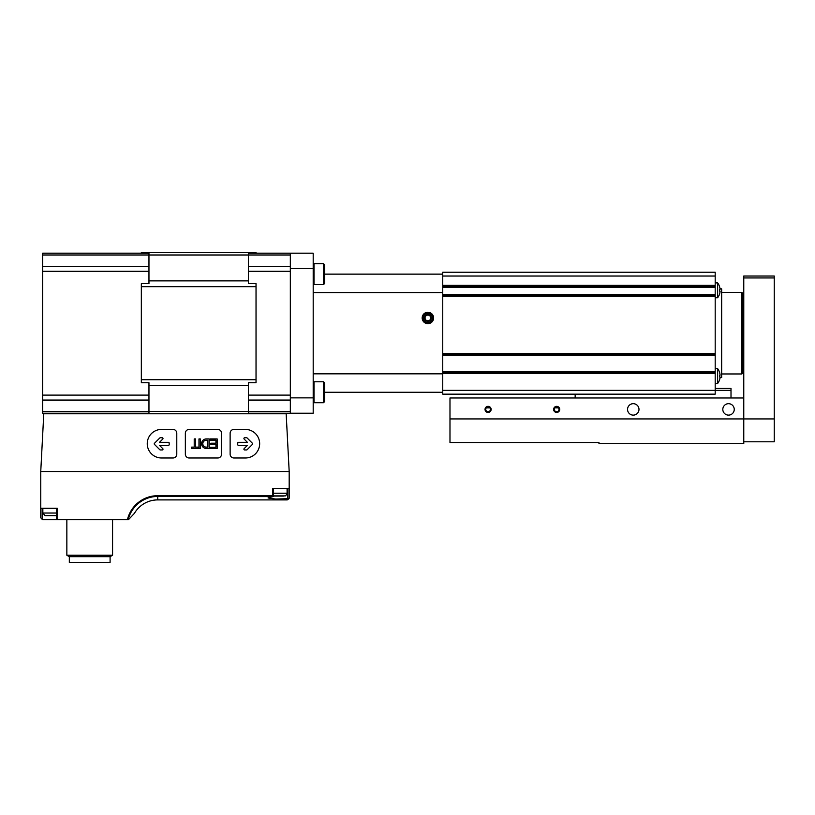 <?xml version="1.0" encoding="UTF-8"?>
<svg xmlns="http://www.w3.org/2000/svg" width="815" height="815" viewBox="0 0 815 815"><rect width="100%" height="100%" fill="white"/><g stroke="black" fill="none" stroke-linecap="round" stroke-linejoin="round"><path stroke-width="1.22" d="M720.083 289.417L720.083 289.417A12.164 12.164 0 0 0 719.676 287.094L719.716 287.094A12.194 12.194 0 0 0 717.628 282.897L717.628 297.76A12.194 12.194 0 0 0 719.716 293.573L719.676 293.573A12.164 12.164 0 0 0 720.083 291.24L720.083 291.24M719.676 289.417A11.756 11.756 0 0 1 719.676 291.24M720.083 375.155L720.083 375.155A12.164 12.164 0 0 0 719.676 372.822L719.716 372.822A12.194 12.194 0 0 0 717.628 368.635L717.628 383.498A12.194 12.194 0 0 0 719.716 379.301L719.676 379.301A12.164 12.164 0 0 0 720.083 376.978L720.083 376.978M719.676 375.155A11.756 11.756 0 0 1 719.676 376.978M442.749 390.354L715.193 390.354L715.193 295.702L442.749 295.702L715.193 295.733L715.193 272.23L442.749 272.23L442.749 286.096L715.193 286.075L442.749 286.096L442.749 394.165L715.193 394.165L715.193 390.354L731.004 390.354L731.004 397.975M719.971 377.926L721.662 377.477L721.662 288.918L719.971 288.469M575.156 394.165L575.156 397.975M715.193 388.449L731.004 388.449L731.004 390.354M449.982 418.93L743.769 418.93L743.769 397.975L449.982 397.975L449.982 442.555L598.974 442.555L598.974 443.696L743.769 443.696L743.769 418.93L743.769 441.791L774.25 441.791L774.25 418.93L743.769 418.93L743.769 276.041L774.25 276.041L774.25 418.93M553.63 409.405A3.046 3.046 0 0 0 558.204 412.044A3.046 3.046 0 0 0 558.204 406.767A3.046 3.046 0 0 0 553.63 409.405M485.037 409.405A3.046 3.046 0 0 0 489.611 412.044A3.046 3.046 0 0 0 489.611 406.767A3.046 3.046 0 0 0 485.037 409.405M627.55 409.405A5.715 5.715 0 0 0 636.128 414.356A5.715 5.715 0 0 0 636.128 404.454A5.715 5.715 0 0 0 627.55 409.405M722.813 409.405A5.715 5.715 0 0 0 731.381 414.356A5.715 5.715 0 0 0 731.381 404.454A5.715 5.715 0 0 0 722.813 409.405M485.76 409.405A2.323 2.323 0 0 1 488.093 407.082A2.323 2.323 0 0 1 490.416 409.405A2.323 2.323 0 0 1 488.093 411.728A2.323 2.323 0 0 1 485.76 409.405M554.353 409.405A2.323 2.323 0 0 1 556.676 407.082A2.323 2.323 0 0 1 558.998 409.405A2.323 2.323 0 0 1 556.676 411.728A2.323 2.323 0 0 1 554.353 409.405M486.331 407.877L489.846 407.877M554.923 407.877L558.438 407.877M741.864 292.422L741.864 373.973L742.628 373.209L742.628 293.186L741.864 292.422L721.662 292.422M313.194 268.532L313.194 413.215L290.334 413.215L290.334 268.532L313.194 268.532L313.194 253.18L290.334 253.18L290.334 268.532M313.194 397.863L290.334 397.863M422.17 317.952A5.715 5.715 0 0 1 430.748 313.011A5.715 5.715 0 0 1 430.748 322.903A5.715 5.715 0 0 1 422.17 317.952M442.749 373.83L313.194 373.83M442.749 292.565L313.194 292.565M442.749 392.26L324.625 392.26M442.749 274.135L324.625 274.135M314.009 284.618L323.484 284.618L324.625 283.467L324.625 264.804L323.484 263.663L314.009 263.663L314.009 284.618L313.194 283.793M323.484 284.618L323.484 263.663M314.009 402.732L323.484 402.732L324.625 401.591L324.625 382.928L323.484 381.777L314.009 381.777L314.009 402.732L313.194 401.917M323.484 402.732L323.484 381.777M427.885 321.253A3.301 3.301 0 0 1 425.033 319.602L427.885 321.253L430.748 319.602A3.301 3.301 0 0 1 427.885 321.253L425.033 319.602A3.301 3.301 0 0 1 425.033 316.302L425.033 319.602L425.033 316.302A3.301 3.301 0 0 1 427.885 314.651L425.033 316.302L427.885 314.651A3.301 3.301 0 0 1 430.748 319.602L430.748 316.302L427.885 314.651L430.748 316.302L430.748 319.602L427.885 321.253M423.342 317.952A4.544 4.544 0 0 1 430.157 314.02A4.544 4.544 0 0 1 430.157 321.894A4.544 4.544 0 0 1 423.342 317.952M425.033 317.952A2.863 2.863 0 0 1 429.311 315.476A2.863 2.863 0 0 1 429.311 320.427A2.863 2.863 0 0 1 425.033 317.952M273.453 496.467L273.453 488.47L287.777 488.47L287.777 498.627L289.081 498.627L289.182 497.996L289.182 471.518L286.167 413.786L43.776 413.786L40.75 471.518L40.75 517.81L40.75 508.285L57.254 508.285L57.254 519.715L128.424 519.715L134.383 513.409L128.424 519.715M289.182 471.518L40.75 471.518M289.182 488.47L272.689 488.47L272.689 495.703L157.733 495.703L157.733 499.901L287.277 499.901L157.733 499.901A26.936 26.936 0 0 0 134.383 513.409A26.936 26.936 0 0 1 157.733 499.901M57.254 519.715L42.655 519.715L40.75 517.81L42.655 519.715M289.081 498.627L287.277 499.901L289.182 497.996M128.189 519.715A30.389 30.389 0 0 1 157.733 496.447L273.086 496.59L272.689 495.703M287.777 498.627L275.786 499.075L268.043 497.965L273.086 496.59M141.341 253.18L141.341 252.609L256.032 252.609L256.032 253.18M148.962 283.671L141.341 283.671L141.341 382.724L148.962 382.724L148.962 413.215L42.655 413.215L42.655 253.18L148.962 253.18L148.962 283.671M290.334 253.18L248.412 253.18L248.412 283.671L256.032 283.671L256.032 382.724L248.412 382.724L248.412 413.215L290.334 413.215M141.341 413.215L141.341 413.786M256.032 413.215L256.032 413.786M248.412 271.283L290.334 271.283L290.334 395.112L248.412 395.112M42.655 255.003L290.334 255.003L290.334 266.332L248.412 266.332M248.412 400.063L290.334 400.063L290.334 411.392L42.655 411.392M66.85 519.715L66.85 555.249L69.326 556.676L66.85 555.249L112.572 555.249L110.096 556.676L69.326 556.676L69.326 562.391L110.096 562.391L110.096 556.676L112.572 555.249L112.572 519.715M57.386 515.681L45.08 515.681L42.849 513.043L42.849 508.285L56.49 508.285L56.49 519.715M274.135 496.091L283.284 496.091L272.556 495.866M233.936 457.989L245.366 457.989A14.293 14.293 0 0 0 259.659 443.696A14.293 14.293 0 0 0 245.366 429.413L233.936 429.413A3.81 3.81 0 0 0 230.125 433.223L230.125 454.179A3.81 3.81 0 0 0 233.936 457.989M247.118 449.717L252.446 444.379A0.764 0.764 0 0 0 252.446 443.309L247.118 437.971A0.764 0.764 0 0 0 246.578 437.747L244.673 437.747A0.764 0.764 0 0 0 244.133 439.051L247.403 442.321L238.51 442.321A0.764 0.764 0 0 0 237.746 443.085L237.746 444.603A0.764 0.764 0 0 0 238.51 445.367L247.403 445.367L244.133 448.637A0.764 0.764 0 0 0 244.673 449.941L246.578 449.941A0.764 0.764 0 0 0 247.118 449.717M217.748 457.989A3.81 3.81 0 0 0 221.558 454.179L221.558 433.223A3.81 3.81 0 0 0 217.748 429.413L189.162 429.413A3.81 3.81 0 0 0 185.351 433.223L185.351 454.179A3.81 3.81 0 0 0 189.162 457.989L217.748 457.989M205.93 448.464L209.17 448.464L209.17 438.939L205.93 438.939A4.778 4.778 0 0 0 201.57 443.696A4.778 4.778 0 0 0 205.93 448.464M210.311 448.464L217.167 448.464L217.167 438.939L210.311 438.939L210.311 440.171L215.934 440.171L215.934 443.217L210.881 443.217L210.881 444.46L215.934 444.46L215.934 447.221L210.311 447.221L210.311 448.464M198.116 448.464L198.116 447.129L195.549 447.129L195.549 438.939L194.214 438.939L194.214 447.129L191.637 447.129L191.637 448.464L198.116 448.464M200.307 448.464L200.307 438.939L198.972 438.939L198.972 448.464L200.307 448.464M176.784 454.179L176.784 433.223A3.81 3.81 0 0 0 172.974 429.413L161.543 429.413A14.293 14.293 0 0 0 147.25 443.696A14.293 14.293 0 0 0 161.543 457.989L172.974 457.989A3.81 3.81 0 0 0 176.784 454.179M169.163 444.603L169.163 443.085A0.764 0.764 0 0 0 168.399 442.321L159.506 442.321L162.776 439.051A0.764 0.764 0 0 0 162.236 437.747L160.331 437.747A0.764 0.764 0 0 0 159.791 437.971L154.453 443.309A0.764 0.764 0 0 0 154.453 444.379L159.791 449.717A0.764 0.764 0 0 0 160.331 449.941L162.236 449.941A0.764 0.764 0 0 0 162.776 448.637L159.506 445.367L168.399 445.367A0.764 0.764 0 0 0 169.163 444.603M207.835 447.129L207.835 440.273L205.93 440.273A3.443 3.443 0 0 0 205.93 447.129L207.835 447.129M715.193 276.041L442.749 276.041M715.193 285.332L442.749 285.332M715.193 287.277L442.749 287.277M715.193 294.521L442.749 294.521M715.193 296.466L442.749 296.466M715.193 353.557L442.749 353.557M715.193 354.678L442.749 354.678L715.193 354.698M715.193 355.208L442.749 355.208M715.193 371.772L442.749 371.772M715.193 372.302L442.749 372.302L715.193 372.282M715.193 373.423L442.749 373.423M774.25 277.946L743.769 277.946M127.415 519.715A31.143 31.143 0 0 1 157.733 495.703M256.032 286.676L141.341 286.676M248.412 280.88L148.962 280.88M248.412 385.515L148.962 385.515M256.032 379.719L141.341 379.719M148.962 271.283L42.655 271.283M148.962 395.112L42.655 395.112M148.962 266.332L42.655 266.332M148.962 400.063L42.655 400.063M42.156 508.285L42.156 519.654M273.453 495.866L284.863 495.866C285.454 496.223 286.197 495.347 287.094 493.228L287.094 488.47M273.453 493.228L287.094 493.228M45.08 515.681L56.49 515.681M42.849 513.043L56.49 513.043M719.716 287.094A12.194 12.194 0 0 0 717.628 282.897L715.193 282.897M715.193 383.498L717.628 383.498A12.194 12.194 0 0 0 719.716 379.301M717.628 368.635L715.193 368.635M717.628 297.76L715.193 297.76M743.769 296.996L742.628 296.996M743.769 369.399L742.628 369.399M741.864 373.973L721.662 373.973M313.194 264.478L314.009 263.663M313.194 382.602L314.009 381.777M283.284 496.091L284.863 495.866"/></g></svg>
